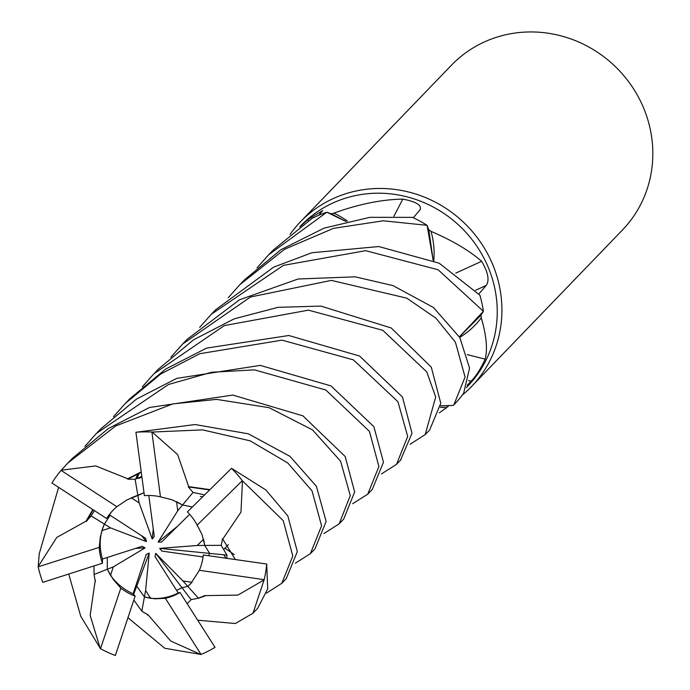 <?xml version="1.0" encoding="UTF-8"?>
<svg xmlns="http://www.w3.org/2000/svg" width="690" height="690" viewBox="0 0 690 690"><rect width="100%" height="100%" fill="white"/><g stroke="black" fill="none" stroke-linecap="round" stroke-linejoin="round"><path stroke-width="1.03" d="M170.87 357.23L182.471 344.163L250.453 297.011L331.338 280.39L406.755 298.149L435.994 318.228L455.391 342.162L465.069 377.042L453.839 404.883L453.235 405.41L440.582 405.867L448.673 405.806A115.782 109.926 -136 0 1 446.749 407.583L439.288 412.862M199.686 327.345L211.269 314.304L283.426 265.365L365.683 250.668L438.159 269.781L483.388 311.294L482.388 312.993L459.402 336.824L483.345 311.371L480.99 315.201A115.782 109.926 -136 0 1 481.266 317.883C486.39 335.254 487.701 349.011 485.199 359.145C480.361 369.417 475.634 376.774 471.046 381.199L467.259 385.193M466.406 387.573L467.587 386.348A115.782 109.926 -136 0 0 496.265 297.019A115.782 109.926 -136 0 0 418.175 200.307A115.782 109.926 -136 0 0 300.9 225.621L299.693 226.872M462.326 395.034A118.749 112.737 -136 0 0 471.503 386.564A118.749 112.737 -136 0 0 500.923 294.949A118.749 112.737 -136 0 0 420.822 195.753A118.749 112.737 -136 0 0 300.547 221.714A118.749 112.737 -136 0 0 290.033 234.445M471.503 386.564L622.423 230.046A118.749 112.737 -136 0 0 651.834 138.431A118.749 112.737 -136 0 0 571.743 39.235A118.749 112.737 -136 0 0 451.458 65.196L300.547 221.714M101.93 530.593L104.38 524.09L110.469 527.876L101.93 530.593A53.441 50.732 -136 0 0 100.654 550.611A53.441 50.732 -136 0 0 102.456 559.021L142.037 546.325L145.09 547.886L135.585 548.395M221.205 545.324L197.245 545.488L203.559 539.269L204.775 545.436L209.588 553.38L208.751 555.752L209.588 553.38L226.958 555.114L221.205 545.324L222.551 538.83L235.419 559.564M198.41 598.161L182.945 580.971L192.01 582.291L187.801 586.371L181.988 587.699L176.614 590.373L181.988 587.699L191.13 599.662L198.41 598.161L204.525 595.746L198.573 598.058M150.601 598.334L144.417 596.979L145.607 590.485L150.601 598.334A53.441 50.732 -136 0 0 178.253 592.934L155.026 556.554L155.724 553.311L181.988 587.699M133.834 600.024L141.829 611.15L144.426 596.979L136.741 586.138L135.749 585.87L136.741 586.138L133.618 594.4M110.512 575.331L107.295 569.259L113.35 566.852L110.512 575.331A53.441 50.732 -136 0 0 133.11 593.788L146.22 554.441L149.23 553.087L136.741 586.138L144.426 596.979L155.008 598.825L165.376 598.334L201.057 654.456A118.749 112.737 -136 0 0 215.03 647.341L179.987 592.451L178.253 592.934M93.995 565.938L94.064 574.511L107.295 569.259L107.286 557.468L107.295 569.259L113.195 579.41L120.819 588.13L100.499 648.738A118.749 112.737 -136 0 0 115.351 655.5L135.137 596.125L133.11 593.788M393.895 216.237A2006.132 900.286 96.8 0 0 402.796 199.091C416.527 201.791 422.237 205.422 419.925 209.967L413.319 217.773M347.501 221.145A83.361 79.143 -136 0 0 333.874 213.141C358.369 204.223 381.346 199.539 402.796 199.091M420.236 209.51L419.925 209.967M333.874 213.141A115.782 109.926 -136 0 0 331.321 213.866A115.782 109.926 -136 0 0 331.321 213.874L346.018 221.499M228.252 297.726L239.81 284.703L284.634 249.237L333.477 228.356L383.2 220.8L427.093 225.311L433.156 260.372L427.136 225.406L428.766 229.779A115.782 109.926 -136 0 1 431.026 231.348C452.433 240.569 469.304 250.548 481.629 261.286C488.141 272.343 489.667 280.382 486.209 285.419L478.843 293.974M308.344 220.809A2006.132 1095.936 39.4 0 0 308.059 219.394L322.73 210.579L318.797 215.254M300.538 226.251L308.059 219.394M257.025 267.875L268.634 254.808L326.844 212.209L345.992 221.507L326.931 212.235L331.321 213.866M440.41 407.333A83.361 79.143 -136 0 0 446.749 407.583M440.582 405.875L448.673 405.806M467.251 354.617A2006.132 40.322 -164.7 0 1 485.199 359.145M459.713 337.358A83.361 79.143 -136 0 0 481.266 317.883M459.411 336.832L480.99 315.201M455.814 273.102A2006.132 394.602 147.1 0 0 481.629 261.286M433.786 260.656A83.361 79.143 -136 0 0 431.026 231.348M433.182 260.389L428.766 229.779M189.664 514.3L161.486 542.133L158.122 542.021L177.753 510.738L182.557 504.985L192.389 506.977L182.548 504.985L172.008 499.767L160.451 496.834A53.441 50.732 -136 0 0 144.391 495.661L135.93 432.259L195.029 424.531L248.365 433.82L289.981 456.349L316.417 486.295L326.129 521.468L314.933 548.938L310.362 553.682L295.38 563.178M158.122 542.021L177.701 526.116M94.435 510.617L91.089 515.835L104.38 524.098L110.124 515.275L104.38 524.098L102.508 528.842L100.3 537.105L99.231 547.368A53.441 50.732 -136 0 0 99.619 551.681A53.441 50.732 -136 0 0 102.465 563.212L102.456 559.021M113.376 509.919A53.441 50.732 -136 0 0 109.382 514.8L145.616 538.321L146.427 541.616L141.493 535.647M131.324 497.818L144.003 492.72L137.871 495.489L139.13 502.898L131.324 497.818M177.753 510.738L176.554 501.673L182.557 504.985L193.045 492.427L188.413 486.95L209.648 489.926M203.033 556.968L161.822 551.077L159.683 548.386L209.588 553.38L204.775 545.428L202.049 534.612L197.159 525.125A53.441 50.732 -136 0 0 187.413 511.894L231.53 468.312L265.84 489.943L287.825 515.939L297.304 551.603L286.229 578.712L281.822 583.283L266.573 593.064M159.683 548.386L197.245 545.488M155.724 553.311L182.945 580.971M149.23 553.087L145.607 590.485M145.09 547.886L113.35 566.852M146.427 541.616L110.469 527.876M148.807 495.498L154.275 536.458L152.223 539.011L153.284 529.032M152.223 539.011L139.13 502.898M141.821 476.367L135.137 479.3L137.871 495.489L126.822 499.974L116.869 506.736A53.441 50.732 -136 0 0 112.85 510.453A53.441 50.732 -136 0 0 106.588 518.509L109.382 514.8M339.187 523.788L343.68 519.13L354.66 491.961L345.155 456.487L302.919 415.854L232.815 395.068L149.48 407.505L108.477 428.438L72.329 458.393L67.827 463.059L115.687 425.971L172.716 403.935L216.513 399.381L269.083 407.678L312.579 429.922L340.584 461.231L350.287 495.584L339.187 523.788L323.981 533.534M116.869 506.736L61.091 470.39A118.749 112.737 -136 0 0 51.914 483.017L106.588 518.509M61.091 470.39L67.827 463.059M160.451 496.834L151.921 432.061A118.749 112.737 -136 0 0 135.93 432.259M151.921 432.061L202.558 429.87L250.177 440.841L287.747 462.956L312.027 490.849L321.583 525.84L310.362 553.682M99.231 547.368L38.2 566.818A118.749 112.737 -136 0 0 42.763 582.369L102.465 563.212M38.2 566.818L39.218 553.837L58.624 487.364M84.87 446.421L96.384 433.432L168.515 384.477L211.589 372.255L254.489 369.857L325.818 390.014L369.409 431.336L378.905 466.509L367.753 494.161L352.702 503.717M367.753 494.161L372.264 489.486L383.476 462.197L373.877 426.705L330.993 385.9L260.242 365.381L176.761 378.379L136.499 399.079L100.887 428.775L97.333 432.457M197.159 525.125L242.302 480.697A118.749 112.737 -136 0 0 231.53 468.312M242.302 480.697L283.245 520.7L292.802 555.993L281.822 583.283M113.531 416.691L125.149 403.615L160.753 373.989L199.798 353.711L282.012 340.144L353.418 359.878L397.957 401.727L407.695 436.477L396.517 464.327L381.432 473.944M400.528 460.17L412.016 433.242L402.486 397.035L359.611 356.04L288.799 335.504L206.534 348.122L165.678 369.064L129.711 398.88L125.149 403.615M100.499 648.738L80.73 616.23L68.741 574.037M453.977 404.745A118.749 112.737 -136 0 0 454.201 404.513A118.749 112.737 -136 0 0 463.62 393.3L469.554 368.167L459.833 337.557L433.467 307.516L392.998 285.591L355.178 276.828L298.089 279.002L239.482 299.796L187.059 339.411L183.1 343.517M264.175 579.669L253.023 613.151L257.612 608.39L267.694 588.829L266.728 564.032L203.257 554.967A53.441 50.732 -136 0 1 199.35 570.294L264.175 579.669A118.749 112.737 -136 0 0 266.728 564.032M253.023 613.151L235.411 623.51L197.711 620.215M142.304 386.857L153.844 373.851L224.345 325.577L308.473 310.146L382.821 330.312L426.739 371.876L435.701 397.009L425.204 434.579L410.033 444.274M425.213 434.579L429.62 429.999L440.781 403.262L431.293 367.158L391.273 328L320.893 306.093L278.018 307.326L234.108 318.875L193.485 339.851L158.251 369.279L153.844 373.859M201.057 654.456L164.772 648.264L127.943 617.697M127.857 479.343L127.736 478.757L95.703 465.923L61.272 470.175M127.736 478.757L141.217 471.882M135.137 479.3L127.822 479.171L141.269 472.288M427.093 225.311A118.749 112.737 -136 0 0 412.447 217.367L369.849 217.341L324.145 228.114L280.934 249.685L244.381 279.959L239.81 284.694M95.479 581.67L95.004 581.877L90.157 615.411L100.283 648.591M94.064 574.511L95.341 581.73M204.404 595.617L237.886 595.108L264.132 579.902M204.801 596.039L197.823 598.446M187.145 603.672L191.13 599.662M483.388 311.294A118.749 112.737 -136 0 0 479.895 295.216L439.211 263.218L378.767 246.537L311.906 252.738L273.671 267.125L215.651 309.758M204.611 494.902L193.045 492.427M188.301 487.088L188.672 486.623L209.941 489.641M188.672 486.623L177.692 454.667L152.205 432.052M226.682 558.314L226.958 555.114M222.37 538.83L222.965 538.812L240.965 512.144L242.483 480.887M135.671 479.05L137.853 473.892M141.829 611.15L147.91 614.842M147.936 614.687L170.775 641.062L200.842 654.534M147.85 615.204L146.66 613.824M326.844 212.209A118.749 112.737 -136 0 0 312.078 218.376L273.128 250.151L268.634 254.808M91.089 515.835L86.397 521.355L93.15 509.781M86.543 521.433L86.052 521.148L56.761 537.45L38.166 566.542M86.052 521.148L92.814 509.565M187.801 586.371L190.923 583.455L199.35 570.294M165.376 598.334A53.441 50.732 -136 0 0 179.987 592.451M120.819 588.13A53.441 50.732 -136 0 0 135.137 596.125M468.501 380.561A2005.097 40.296 -164.7 0 1 471.046 381.199M475.557 290.292A2005.097 394.404 147.1 0 0 486.209 285.419M139.259 473.219L136.87 478.498L138.035 473.806M234.246 554.587L224.931 548.188M223.991 549.162L228.338 544.66L223.991 549.162M401.08 459.6L396.517 464.327M138.561 478.489L141.907 477.023M95.306 580.54L95.28 580.1M200.376 496.421L202.619 496.869M223.991 555.131L225.932 558.201M90.321 517.112L90.864 516.224M215.668 309.741L211.269 314.304"/></g></svg>
